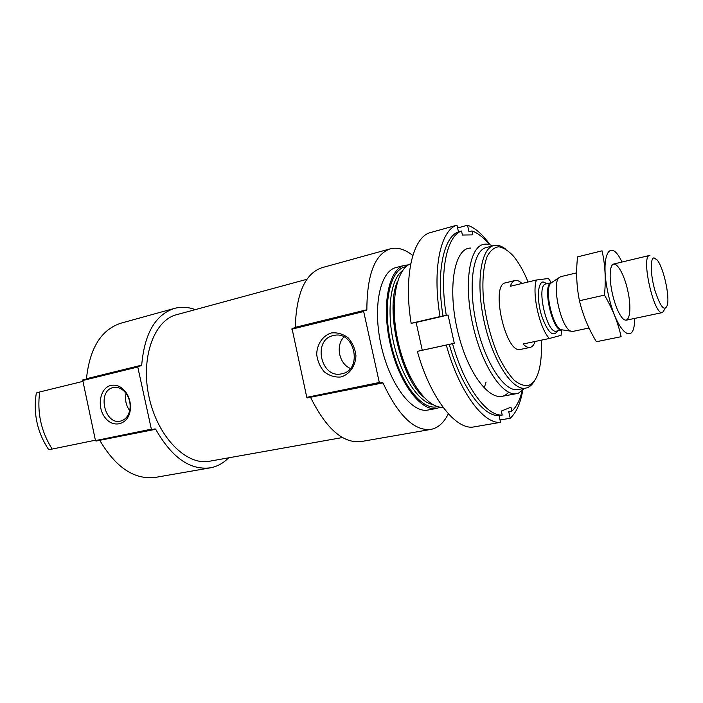 <?xml version="1.0" encoding="UTF-8"?>
<svg xmlns="http://www.w3.org/2000/svg" width="703" height="703" viewBox="0 0 703 703"><rect width="100%" height="100%" fill="white"/><g stroke="black" fill="none" stroke-linecap="round" stroke-linejoin="round"><path stroke-width="1.05" d="M82.585 381.465L39.711 391.966C36.925 412.459 41.073 431.493 52.154 449.068L95.397 440.201M39.684 392.142L36.319 392.968C33.111 413.417 37.233 432.319 48.674 449.683L52.092 448.98M541.213 340.199C541.872 351.983 541.152 361.975 539.052 370.165C536.855 378.416 533.436 383.469 528.805 385.323C524.341 386.184 519.464 384.479 514.165 380.218C508.787 374.479 503.594 366.579 498.585 356.509C491.256 339.531 486.283 321.095 483.673 301.2C481.889 282.334 483.225 266.375 487.276 256.2C490.404 250.549 494.227 247.403 498.726 246.771C503.471 247.588 508.374 250.707 513.445 256.129C518.788 262.571 523.673 271.2 528.094 282.008M520.835 349.329L520.545 349.4C505.729 354.576 489.982 284.469 505.598 282.808L515.106 280.506C513.058 281.024 511.468 282.949 510.308 286.279L536.407 280.005L548.445 278.502L551.301 282.676M534.904 380.077C532.848 383.996 530.326 386.536 527.329 387.687L525.756 388.118C512.654 391.176 493.014 361.412 484.367 322.554C475.562 283.722 480.597 248.423 493.743 245.584C497.39 244.679 501.292 245.804 505.448 248.941M525.756 388.118L518.12 389.541C504.842 392.626 485.079 363.029 476.467 324.32C467.697 285.655 472.917 250.444 486.239 247.553L493.743 245.584M524.535 388.346L518.515 393.126L516.74 393.618C502.75 396.852 481.924 365.824 472.882 325.129C463.664 284.478 469.217 247.518 483.242 244.459C486.16 243.713 489.262 244.196 492.539 245.901M442.96 407.178C427.45 408.882 406.51 379.734 398.109 341.922C389.541 304.144 396 268.845 410.754 263.757M440.43 407.142L436.677 408.417C420.904 411.932 398.803 382.634 390.165 343.705C381.334 304.821 388.785 268.88 404.541 265.321L408.478 264.864M436.677 408.417L427.978 410.025C412.028 413.575 389.796 384.462 381.202 345.718C372.405 307.026 380.051 271.2 395.991 267.588L404.541 265.321M295.26 327.352L366.852 309.733C367.036 274.46 374.857 254.152 390.297 248.827L322.018 267.676C305.269 273.335 296.35 293.23 295.26 327.352L295.216 327.686M366.852 309.733L366.562 310.427L363.855 310.805L363.679 311.534L379.304 382.494L379.769 383.1L382.388 382.388L382.968 382.907C398.329 415.675 414.295 431.176 430.842 429.419C438.11 427.978 443.936 422.758 448.338 413.759M307.273 397.907L379.769 383.1L307.281 397.907L306.789 397.344L292.009 328.477L363.829 310.814L292.009 328.477M331.271 332.967C322.739 335.709 317.035 344.101 316.693 354.25C317.475 361.043 320.032 366.922 324.355 371.905C329.452 375.797 334.988 377.493 340.955 376.984C349.576 374.462 355.525 366.07 355.938 355.7C355.138 348.758 352.519 342.774 348.064 337.756C342.827 333.899 337.238 332.299 331.271 332.967M310.427 397.265L382.968 382.907M390.297 248.827C397.476 247.025 404.972 249.249 412.802 255.497M430.842 429.419L361.07 441.572C343.161 443.602 326.368 428.962 310.708 397.652M342.458 437.538L209.538 461.23C186.655 465.913 157.955 437.415 149.212 397.819C140.187 358.284 153.939 320.243 176.629 314.698L306.921 279.284M86.46 378.741L141.698 365.147C144.449 333.574 155.363 314.654 174.458 308.406L121.013 323.16C101.241 329.575 89.72 348.099 86.46 378.741L86.39 379.04M141.698 365.147L141.277 365.797L138.034 366.342L137.77 367.01L151.356 429.164L151.866 429.665L155.064 428.865L155.714 429.287C171.76 457.504 189.942 470.351 210.267 467.846C217.183 466.572 223.299 463.233 228.616 457.829M96.003 441.08L151.866 429.665L96.012 441.08L95.485 440.605L82.655 379.963L137.999 366.351L82.655 379.963M110.933 385.402C99.958 387.775 96.539 406.747 104.993 417.52C113.148 428.716 128.227 424.744 130.213 410.49C131.039 404.313 129.818 398.566 126.566 393.258C122.173 386.922 116.962 384.304 110.933 385.402M99.668 440.333L155.714 429.287M174.458 308.406C181.26 306.596 188.219 307 195.337 309.61M210.267 467.846L155.644 477.363C134.616 480.017 116.065 467.785 99.975 440.667M343.934 336.965C335.34 345.648 339.066 363.846 350.393 368.442M333.345 335.577C312.018 339.725 320.99 379.444 341.974 373.732C363.047 369.945 354.76 330.392 333.96 335.445L333.345 335.577M126.074 393.399C124.782 399.673 125.986 405.42 129.695 410.649M113.201 387.59C96.794 390.675 104.527 425.517 120.635 421.071C125.626 419.665 128.728 415.763 129.932 409.357C130.644 403.997 129.589 399.023 126.777 394.418C123.078 389.058 118.658 386.755 113.534 387.52L113.201 387.59M522.127 390.938C519.851 400.209 516.415 406.94 511.837 411.141L508.752 411.677L510.202 418.241L500.044 419.999M443.022 316.078C435.922 272.79 443.496 236.885 458.461 231.858L456.985 225.171C440.526 229.916 432.046 269.135 440.025 316.587L448.048 315.014L454.287 343.284L452.539 343.688C464.349 386.123 486.441 416.229 502.214 415.086L499.086 415.631C483.233 416.791 461.08 386.755 449.279 344.4L417.354 351.368C430.034 397.142 454.973 429.225 472.776 427.108L500.562 422.336C483.471 424.331 459.077 391.589 446.308 345.076M452.539 343.688L449.279 344.4M446.273 315.313C439.138 271.964 446.633 236.023 461.528 231.015L458.461 231.858M522.76 390.358C520.422 403.478 516.23 412.766 510.202 418.241M500.562 422.336L499.086 415.631M440.025 316.587L411.158 323.31C403.443 276.56 412.696 237.676 429.858 232.737L456.985 225.171M461.528 231.015L462.416 235.039L472.855 234.872L471.985 230.936C477.715 232.913 483.479 237.465 489.262 244.582M502.214 415.086L501.327 411.053L510.958 407.186L511.837 411.141M508.594 392.204C495.958 407.406 470.834 381.395 458.927 336.28C446.765 291.27 453.628 247.772 470.597 248.08M471.985 230.936L468.971 231.762L467.521 225.215C475.087 227.79 482.61 234.336 490.088 244.837M467.521 225.215L457.6 227.965M486.072 382.045L484.341 387.599M411.158 323.31L416.141 322.44L422.266 350.243L417.354 351.368M448.048 315.014L416.141 322.44M454.287 343.284L422.266 350.243M561.925 329.971L561.038 335.322L549.359 338.486C539.526 328.319 531.714 293.028 536.407 280.005M521.898 283.494C519.658 281.235 517.557 280.216 515.598 280.418L515.106 280.506M549.359 338.486L523.085 343.987C525.642 346.693 527.988 347.836 530.132 347.414C532.285 346.922 533.946 344.936 535.106 341.473M654.01 257.869L657.182 259.987C663.447 267.342 669.854 295.884 667.34 305.216C664.511 311.983 660.345 306.965 654.845 290.181C650.416 274.715 650.064 257.975 654.01 257.869M664.994 308.758L662.525 312.554C653.992 316.104 640.459 255.848 649.695 255.417L649.941 255.374M589.017 328.011L572.963 331.394L571.117 331.21C561.275 328.96 551.143 283.871 559.087 277.632L560.678 276.674L576.653 272.861M596.39 341.72C588.56 328.819 582.91 315.155 579.448 300.743C576.53 286.358 575.898 271.736 577.567 256.867L602.058 250.83C605.195 264.741 605.995 279.495 604.475 295.111C612.489 308.749 618.042 322.615 621.127 336.702L596.39 341.72M579.448 300.743L604.475 295.111M612.339 293.546C614.826 304.241 617.928 312.132 621.654 317.22C629.08 326.983 632.401 310.7 627.7 290.365C623.253 269.97 613.288 256.674 610.749 268.669C609.58 274.724 610.107 283.019 612.339 293.546M621.97 262.034C609.809 235.804 599.501 256.331 608.306 294.32C616.478 332.818 634.862 347.625 634.633 318.415M409.7 375.736C399.251 353.802 394.058 330.691 394.128 306.394M423.637 397.046C400.323 377.608 384.849 308.714 397.617 281.174M432.67 404.489C418.303 402.054 400.93 375.516 393.654 342.923C386.29 310.348 390.657 278.933 402.599 270.585M437.459 406.562C421.985 411.396 399.585 382.537 390.938 343.53C382.072 304.575 389.989 268.906 406.044 266.657M291.815 329.18L363.679 311.534M306.789 397.344L379.304 382.494M82.4 380.604L137.77 367.01M95.485 440.605L151.356 429.164M557.699 330.867C553.103 337.739 547.707 332.598 541.521 315.462C536.705 299.645 537.646 282.378 543.12 281.956L547.101 283.678M562.743 329.944L561.372 329.733C552.628 327.739 543.858 288.678 550.906 283.133L552.057 282.36M562.33 329.883L571.117 331.21M562.136 329.927C552.646 333.248 541.512 283.687 551.512 282.632L545.888 283.959C535.73 284.952 546.872 334.575 556.477 331.131L562.136 329.927M516.74 393.618L501.459 396.448M410.93 378.196C399.875 357.686 392.968 326.921 394.19 303.652M334.479 335.357L333.96 335.445M126.777 394.418L126.566 393.258M129.932 409.357L130.213 410.49M530.132 347.414L520.545 349.4M649.695 255.417L613.71 264.012M605.028 266.086L604.545 266.2M662.525 312.554L626.32 320.164M617.586 322.009L617.032 322.123M551.539 282.624L559.087 277.632"/></g></svg>
